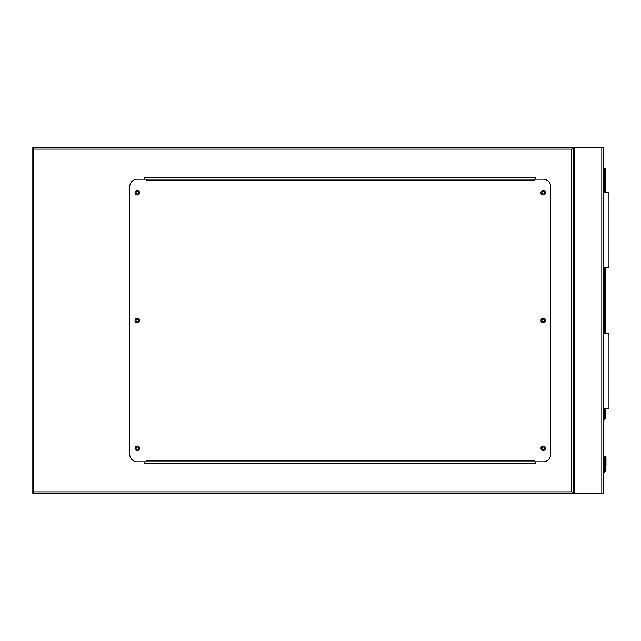 <?xml version="1.0" encoding="UTF-8"?>
<svg xmlns="http://www.w3.org/2000/svg" width="641" height="641" viewBox="0 0 641 641"><rect width="100%" height="100%" fill="white"/><g stroke="black" fill="none" stroke-linecap="round" stroke-linejoin="round"><path stroke-width="0.96" d="M571.74 149.121L33.556 149.121L33.556 147.614L603.309 147.614L603.309 493.386L33.556 493.386L33.556 491.879L571.74 491.879L571.74 149.121L573.246 147.614L573.246 493.386L571.74 491.879M544.417 448.283A1.242 1.242 0 0 0 543.183 447.041A1.242 1.242 0 0 0 541.941 448.283A1.242 1.242 0 0 0 543.183 449.525A1.242 1.242 0 0 0 544.417 448.283M544.417 320.5A1.242 1.242 0 0 0 543.183 319.258A1.242 1.242 0 0 0 541.941 320.5A1.242 1.242 0 0 0 543.183 321.742A1.242 1.242 0 0 0 544.417 320.5M544.417 192.717A1.242 1.242 0 0 0 543.183 191.475A1.242 1.242 0 0 0 541.941 192.717A1.242 1.242 0 0 0 543.183 193.959A1.242 1.242 0 0 0 544.417 192.717M138.52 192.717A1.242 1.242 0 0 0 137.286 191.475A1.242 1.242 0 0 0 136.044 192.717A1.242 1.242 0 0 0 137.286 193.959A1.242 1.242 0 0 0 138.52 192.717M138.52 320.5A1.242 1.242 0 0 0 137.286 319.258A1.242 1.242 0 0 0 136.044 320.5A1.242 1.242 0 0 0 137.286 321.742A1.242 1.242 0 0 0 138.52 320.5M138.52 448.283A1.242 1.242 0 0 0 137.286 447.041A1.242 1.242 0 0 0 136.044 448.283A1.242 1.242 0 0 0 137.286 449.525A1.242 1.242 0 0 0 138.52 448.283M33.556 493.386A1.506 1.506 0 0 1 32.05 491.879A1.506 1.506 0 0 0 33.556 493.386L32.05 491.879L32.05 149.121L33.556 147.614A1.506 1.506 0 0 0 32.05 149.121A1.506 1.506 0 0 1 33.556 147.614M573.246 147.614L573.246 493.386M535.66 179.192L535.66 177.685L144.802 177.685L144.802 179.192M144.802 461.808L144.802 463.315L535.66 463.315L535.66 461.808M139.538 448.283A2.252 2.252 0 0 0 137.286 446.024A2.252 2.252 0 0 0 135.027 448.283A2.252 2.252 0 0 0 137.286 450.535A2.252 2.252 0 0 0 139.538 448.283M139.538 320.5A2.252 2.252 0 0 0 137.286 318.248A2.252 2.252 0 0 0 135.027 320.5A2.252 2.252 0 0 0 137.286 322.752A2.252 2.252 0 0 0 139.538 320.5M139.538 192.717A2.252 2.252 0 0 0 137.286 190.465A2.252 2.252 0 0 0 135.027 192.717A2.252 2.252 0 0 0 137.286 194.976A2.252 2.252 0 0 0 139.538 192.717M545.435 192.717A2.252 2.252 0 0 0 543.183 190.465A2.252 2.252 0 0 0 540.924 192.717A2.252 2.252 0 0 0 543.183 194.976A2.252 2.252 0 0 0 545.435 192.717M545.435 320.5A2.252 2.252 0 0 0 543.183 318.248A2.252 2.252 0 0 0 540.924 320.5A2.252 2.252 0 0 0 543.183 322.752A2.252 2.252 0 0 0 545.435 320.5M545.435 448.283A2.252 2.252 0 0 0 543.183 446.024A2.252 2.252 0 0 0 540.924 448.283A2.252 2.252 0 0 0 543.183 450.535A2.252 2.252 0 0 0 545.435 448.283M534.161 179.192L534.161 180.69L146.3 180.69L146.3 179.192L137.286 179.192A7.516 7.516 0 0 0 129.762 186.707L129.762 454.293A7.516 7.516 0 0 0 137.286 461.808L146.3 461.808L146.3 460.31L534.161 460.31L534.161 461.808L543.183 461.808A7.516 7.516 0 0 0 550.699 454.293L550.699 186.707A7.516 7.516 0 0 0 543.183 179.192L146.3 179.192M534.161 461.808L146.3 461.808M603.309 415.769L603.918 415.857L603.309 419.903M605.977 456.929L605.192 456.136L604.399 456.929L605.977 456.929L605.192 456.136L604.399 456.929L604.287 470.27L604.399 456.929L605.192 456.136L604.399 456.929A0.753 0.529 180 0 1 605.152 456.392L605.152 465.246L605.232 456.392A0.753 0.529 -0 0 1 605.977 456.929L605.192 456.136L604.631 456.368L605.192 456.136L605.977 456.929L605.977 465.783A0.753 0.529 -0 0 0 605.232 465.246L605.152 456.392M605.753 470.847L605.977 469.701L605.753 470.847L605.977 469.701L605.232 469.613L605.056 470.566L605.232 469.613L605.056 470.566L605.753 470.847A3.005 3.005 0 0 1 603.309 472.689A3.005 3.005 0 0 0 605.753 470.847M604.287 470.27A1.426 1.426 0 0 1 603.309 471.095A1.426 1.426 0 0 0 604.287 470.27L604.399 469.701L604.287 470.27A1.426 1.426 0 0 1 603.309 471.095A1.426 1.426 0 0 0 604.287 470.27A1.426 1.426 0 0 1 603.309 471.095A1.426 1.426 0 0 0 604.287 470.27L605.056 470.566A2.252 2.252 0 0 1 603.309 471.936M603.309 168.287L604.439 168.287A0.753 0.753 0 0 1 605.192 169.04L605.192 192.34M605.192 267.505L605.192 333.657M605.192 408.822L605.192 418.204A0.753 0.753 0 0 1 604.968 418.733L603.309 420.392M605.152 469.613L604.399 469.701L604.399 465.783A0.753 0.529 180 0 1 605.152 465.246L604.976 470.566A2.179 2.179 0 0 1 603.309 471.856M604.968 418.733L604.439 418.204L604.439 408.822M603.686 408.822L603.686 333.657L608.95 333.657L608.95 408.822L603.309 408.822M603.686 192.34L608.95 192.34L608.95 267.505L603.686 267.505L603.309 192.34M601.811 147.614L601.811 493.386M574.753 147.614L574.753 493.386M32.05 149.121L33.556 149.121L33.556 491.879L32.05 491.879M603.413 419.23L605.192 418.204M604.439 333.657L604.439 267.505M604.439 192.34L604.439 169.04L603.309 169.04M605.232 469.613L605.232 465.246M604.439 168.287L604.439 169.04L605.192 169.04M605.753 456.368L605.192 456.136L605.753 456.368"/></g></svg>
